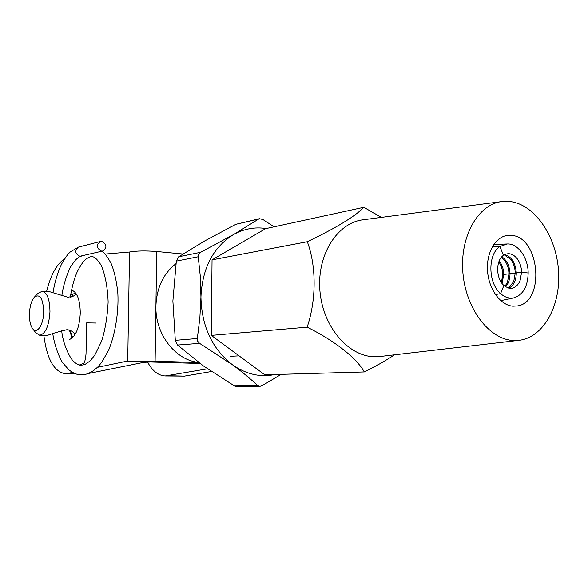 <?xml version="1.0" encoding="UTF-8"?>
<svg xmlns="http://www.w3.org/2000/svg" width="588" height="588" viewBox="0 0 588 588"><rect width="100%" height="100%" fill="white"/><g stroke="black" fill="none" stroke-linecap="round" stroke-linejoin="round"><path stroke-width="0.88" d="M71.53 290.082C77.153 292.089 80.071 299.806 80.277 313.242C79.358 327.891 75.764 336.645 69.487 339.496M175.959 263.689C163.354 273.596 156.673 287.73 155.916 306.098L155.114 361.179L126.53 361.252L200.06 363.48M182.964 254.031L156.717 251.517L155.916 306.098C155.034 334.028 175.408 360.268 198.575 362.377M155.114 361.179L198.788 362.531M127.721 361.179L129.558 252.024L105.215 254.067M129.558 252.024C136.453 250.811 145.501 250.642 156.717 251.517M211.467 371.513L184.5 376.099L165.154 375.945C158.179 375.534 152.307 370.881 147.551 361.995M207.52 368.816L165.154 375.945M72.714 372.476L65.356 373.711C54.089 371.822 46.922 359.062 43.85 335.417M46.584 291.538C50.686 274.971 56.727 264.027 64.702 258.683M126.53 361.252L97.461 367.316M150.528 361.98L143.795 362.333L88.082 373.564M508.907 288.186C513.699 285.562 516.161 280.476 516.293 272.935L521.6 272.295L519.983 281.137C515.867 288.914 510.502 290.354 503.894 285.459L500.608 293.618L503.894 285.459C495.838 278.69 495.588 260.381 503.453 255.354L499.932 246.519L492.296 246.857L499.932 246.519C487.577 254.273 487.937 283.093 500.608 293.618L495.427 294.603L500.608 293.618C504.813 297.322 509.208 298.741 513.794 297.881C522.982 294.956 527.781 286.665 528.178 272.994L521.6 272.295L502.755 274.574C502.622 269.738 501.321 265.504 498.845 261.866M172.879 301.012L175.312 340.327L197.318 338.504L199.861 317.902L200.942 297.058L200.317 276.492L198.23 256.78L176.334 261.123L172.879 301.012M266.173 228.556C254.751 226.792 243.844 228.82 233.436 234.641L258.698 219.023L235.854 224.322L204.786 240.911L178.664 256.802L200.589 252.326L233.436 234.641C213.113 247.335 202.279 268.143 200.942 297.058C201.611 326.2 212.092 348.75 232.378 364.7L199.597 343.348L177.539 345.024L203.47 365.964L234.568 385.985L257.691 385.632C250.62 378.9 242.183 371.925 232.378 364.7C245.997 374.262 260.146 377.533 274.824 374.519M235.854 224.322L259.462 218.692L262.968 219.544L274.096 226.836M281.196 374.336L262.02 385.713L259.749 386.389L257.691 385.632M259.742 386.389L237.015 386.706L234.568 385.985M177.539 345.024L175.312 340.327M176.334 261.123L178.664 256.802M259.462 218.692L258.698 219.023M197.318 338.504L197.7 341.283L199.597 343.348M200.589 252.326L198.671 254.178L198.23 256.78M34.405 297.109C31.421 300.696 29.76 306.348 29.415 314.065C29.334 320.475 30.363 325.274 32.487 328.464C36.706 334.954 43.585 325.024 43.696 311.868C43.064 298.395 39.962 293.471 34.405 297.109L38.124 293.243L42.285 291.244C47.238 292.633 49.796 299.49 49.965 311.809C48.929 326.171 45.474 333.977 39.602 335.233L47.025 335.557C51.34 333.8 57.984 331.838 66.959 329.67L69.788 330.191C72.89 331.595 74.558 333.19 74.794 334.969M71.258 296.933L72.912 294.911L70.678 294.772M70.692 294.661L75.073 293.463C76.33 293.904 75.565 294.889 72.794 296.425L67.716 297.219L49.811 291.751L42.285 291.244M71.016 335.454L72.067 334.256L68.686 329.883M39.602 335.233L35.714 332.705L32.685 328.729M73.596 336.593L71.214 336.468M101.533 251.105L102.834 251.01C107.259 247.467 106.891 244.263 101.724 241.389L100.342 241.499C95.976 245.086 96.373 248.283 101.533 251.105M100.342 241.499L78.292 247.173C74.536 250.848 75.08 253.884 79.917 256.272L102.834 251.01M83.768 363.288L79.439 364.994M95.521 354.042L86.024 353.954C85.495 359.503 84.606 362.789 83.342 363.803M96.182 323.025L86.657 322.871L86.024 353.947M518.917 340.334L513.434 340.489C489.414 339.563 465.821 308.965 462.896 272.832C459.698 236.707 477.882 204.58 501.454 201.618L511.317 201.713C535.881 205.587 556.755 237.486 558.6 271.81C560.709 306.142 543.327 337.586 518.917 340.334L379.98 356.497L374.005 356.718C347.868 356.085 322.606 326.193 319.894 290.597C316.881 255.016 337.078 223.072 362.774 219.831L363.516 219.728M363.825 207.314C355.203 216.325 336.358 227.799 307.303 241.734C316.41 266.019 316.425 299.909 307.134 327.163C334.359 340.533 356.813 358.254 364.288 371.939L264.798 374.806L211.298 335.373L212.047 259.874L265.592 228.681L363.825 207.314L381.458 217.376M511.832 235.413C539.982 237.53 545.238 302.07 517.477 305.936L512.912 306.194C500.359 305.348 488.525 288.958 487.496 270.436C486.313 251.907 496.169 235.869 508.583 235.296L511.832 235.413M307.303 241.734L212.047 259.874M307.134 327.163L211.298 335.373M364.288 371.939C375.504 366.442 385.581 360.731 394.526 354.799M508.355 288.046L513.706 281.652L515.242 273.06C515.088 267.9 513.655 263.439 510.943 259.69L504.232 254.847M504.989 286.356L507.51 282.152L508.958 273.824C508.818 268.789 507.437 264.424 504.805 260.719L501.38 257.309M505.562 286.753C508.517 283.563 509.994 279.204 510.002 273.699L516.293 272.935C515.522 262.917 511.67 256.802 504.732 254.582M501.417 282.556L502.755 274.574L510.002 273.699C509.605 265.952 506.885 260.315 501.843 256.787M502.034 283.416L503.784 274.449C503.622 269.15 502.108 264.629 499.234 260.881M499.932 246.519L503.453 255.354C508.245 252.399 512.817 253.501 517.146 258.654C519.954 262.454 521.438 266.996 521.6 272.295L528.178 272.994C528.186 257.625 517.749 243.109 507.01 243.998L499.932 246.519M184.5 376.099L167.992 375.725M67.921 373.476L75.279 373.645M83.165 363.222L83.636 363.465M239.059 355.836L230.856 356.284M65.356 373.711L76.197 373.953M75.073 293.463L76.043 293.53M72.574 336.659L73.507 336.704M61.637 330.419C63.063 344.811 70.347 358.901 73.706 361.436C76.337 363.957 78.821 365.229 81.159 365.236L84.841 364.538L90.089 360.944L94.771 355.211L101.54 341.297C105.178 329.986 107.383 316.881 108.141 301.997C107.553 287.025 105.237 274.794 101.195 265.313C97.424 259.426 94.448 256.596 92.25 256.809C90.802 256.383 88.685 257.199 85.899 259.249C84.937 260.058 82.195 262.035 77.175 271.943C74.191 278.719 71.905 287.106 70.325 297.116M102.165 251.172C105.039 253.501 108.148 257.838 111.477 264.181C114.711 272.692 116.843 282.578 117.879 293.824C118.732 311.603 115.468 333.639 108.589 350.279L101.797 362.237L97.953 366.809L93.801 370.44C88.597 373.74 84.363 375.181 81.1 374.769C77.454 374.96 73.368 373.299 68.833 369.801L62.916 363.009C61.542 361.716 55.103 348.993 52.788 333.844M53.008 292.471C54.853 281.718 57.697 272.288 61.542 264.188C68.473 252.392 68.862 253.678 70.244 251.965L78.292 247.173M71.64 338.453L70.288 331.051M61.821 295.867C63.445 282.755 69.516 267.966 71.633 265.225L75.315 260.234C77.763 257.764 79.806 256.397 81.431 256.125M501.454 201.618L362.774 219.831M513.794 297.881L500.741 300.652M507.01 243.998L493.773 244.49"/></g></svg>
